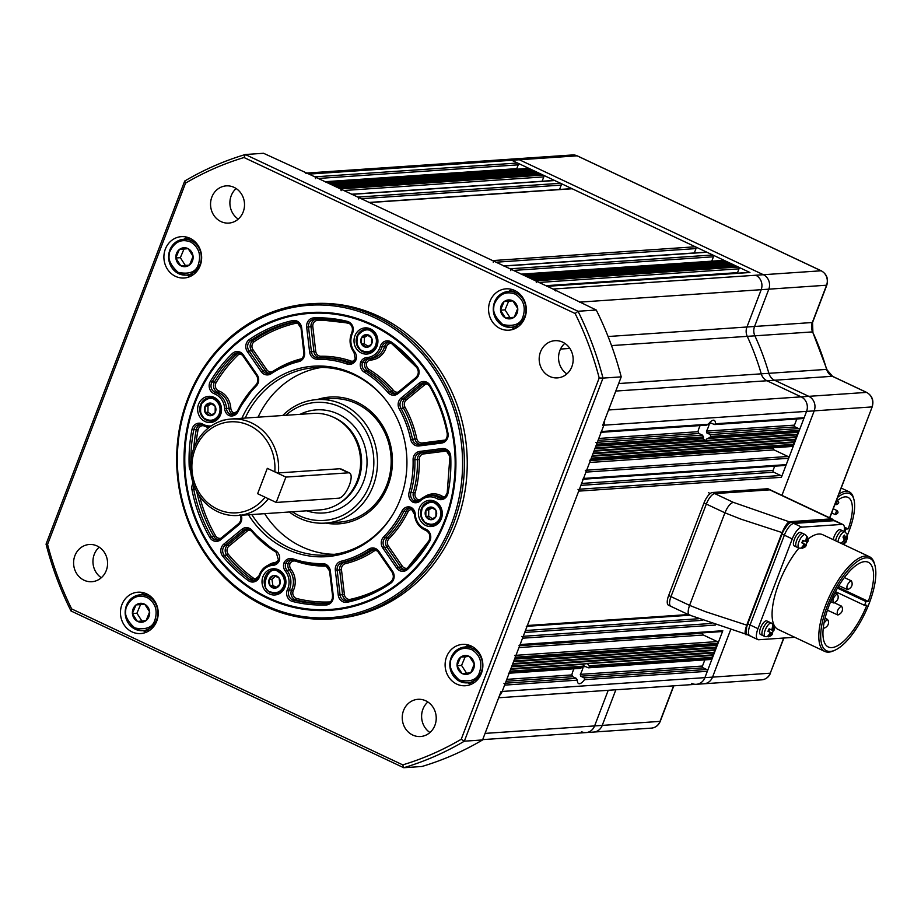 <?xml version="1.0" encoding="UTF-8"?>
<svg xmlns="http://www.w3.org/2000/svg" width="921" height="921" viewBox="0 0 921 921"><rect width="100%" height="100%" fill="white"/><g stroke="black" fill="none" stroke-linecap="round" stroke-linejoin="round"><path stroke-width="1.38" d="M190.037 238.309A20.723 18.869 -93.9 0 0 181.368 236.651A20.723 18.869 -93.9 0 0 164.134 253.77A20.723 18.869 -93.9 0 0 175.508 276.346A20.723 18.869 -93.9 0 0 184.177 278.004A20.723 18.869 -93.9 0 0 201.411 260.885A20.723 18.869 -93.9 0 0 190.037 238.309M187.412 237.319A20.723 18.869 -93.9 0 0 184.119 239.23M186.56 275.068A20.723 18.869 -93.9 0 0 187.47 275.529A20.723 18.869 -93.9 0 0 190.083 276.53M146.6 593.861A20.723 18.869 -93.9 0 0 137.92 592.203A20.723 18.869 -93.9 0 0 120.697 609.322A20.723 18.869 -93.9 0 0 132.071 631.898A20.723 18.869 -93.9 0 0 140.74 633.556A20.723 18.869 -93.9 0 0 157.975 616.448A20.723 18.869 -93.9 0 0 146.6 593.861M143.975 592.871A20.723 18.869 -93.9 0 0 140.671 594.793M143.112 630.632A20.723 18.869 -93.9 0 0 144.021 631.092A20.723 18.869 -93.9 0 0 146.646 632.082M471.253 646.047A20.723 18.869 -93.9 0 0 462.584 644.389A20.723 18.869 -93.9 0 0 445.35 661.508A20.723 18.869 -93.9 0 0 456.724 684.084A20.723 18.869 -93.9 0 0 465.404 685.742A20.723 18.869 -93.9 0 0 482.627 668.634A20.723 18.869 -93.9 0 0 471.253 646.047M468.628 645.057A20.723 18.869 -93.9 0 0 465.335 646.979M467.776 682.806A20.723 18.869 -93.9 0 0 468.685 683.267A20.723 18.869 -93.9 0 0 471.31 684.268M514.689 290.495A20.723 18.869 -93.9 0 0 506.02 288.837A20.723 18.869 -93.9 0 0 488.798 305.956A20.723 18.869 -93.9 0 0 500.172 328.532A20.723 18.869 -93.9 0 0 508.841 330.19A20.723 18.869 -93.9 0 0 526.075 313.071A20.723 18.869 -93.9 0 0 514.689 290.495M512.076 289.505A20.723 18.869 -93.9 0 0 508.772 291.416M511.213 327.254A20.723 18.869 -93.9 0 0 512.122 327.715A20.723 18.869 -93.9 0 0 514.747 328.716M234.072 187.366A18.65 16.981 -93.9 0 0 226.267 185.869A18.65 16.981 -93.9 0 0 210.759 201.273A18.65 16.981 -93.9 0 0 220.994 221.593A18.65 16.981 -93.9 0 0 228.799 223.089A18.65 16.981 -93.9 0 0 244.307 207.686A18.65 16.981 -93.9 0 0 234.072 187.366M236.167 188.54A18.65 16.981 -93.9 0 0 238.251 219.094M97.119 545.98A18.65 16.981 -93.9 0 0 89.314 544.495A18.65 16.981 -93.9 0 0 73.807 559.899A18.65 16.981 -93.9 0 0 84.053 580.218A18.65 16.981 -93.9 0 0 91.858 581.715A18.65 16.981 -93.9 0 0 107.366 566.311A18.65 16.981 -93.9 0 0 97.119 545.98M99.226 547.166A18.65 16.981 -93.9 0 0 101.31 577.72M425.767 700.8A18.65 16.981 -93.9 0 0 417.961 699.315A18.65 16.981 -93.9 0 0 402.454 714.708A18.65 16.981 -93.9 0 0 412.7 735.039A18.65 16.981 -93.9 0 0 420.494 736.524A18.65 16.981 -93.9 0 0 436.013 721.12A18.65 16.981 -93.9 0 0 425.767 700.8M427.874 701.986A18.65 16.981 -93.9 0 0 429.957 732.529M562.708 342.175A18.65 16.981 -93.9 0 0 554.914 340.689A18.65 16.981 -93.9 0 0 539.395 356.093A18.65 16.981 -93.9 0 0 549.641 376.413A18.65 16.981 -93.9 0 0 557.447 377.898A18.65 16.981 -93.9 0 0 572.954 362.494A18.65 16.981 -93.9 0 0 562.708 342.175M564.815 343.36A18.65 16.981 -93.9 0 0 566.899 373.903M265.11 605.085A156.535 142.548 -93.9 0 0 451.612 523.45A156.535 142.548 -93.9 0 0 374.824 317.78A156.535 142.548 -93.9 0 0 188.321 399.415A156.535 142.548 -93.9 0 0 265.11 605.085M375.872 316.467A157.917 143.814 86.1 0 1 462.572 488.533A157.917 143.814 86.1 0 1 331.272 618.935A157.917 143.814 86.1 0 1 265.19 606.317A157.917 143.814 86.1 0 1 178.501 434.252A157.917 143.814 86.1 0 1 309.801 303.849A157.917 143.814 86.1 0 1 375.872 316.467M372.257 324.491A149.214 135.882 -93.9 0 0 309.824 312.564A149.214 135.882 -93.9 0 0 185.754 435.794A149.214 135.882 -93.9 0 0 267.677 598.362A149.214 135.882 -93.9 0 0 330.109 610.301A149.214 135.882 -93.9 0 0 454.18 487.071A149.214 135.882 -93.9 0 0 372.257 324.491M331.272 618.935L334.116 618.751A157.917 143.814 -93.9 0 0 465.416 488.337A157.917 143.814 -93.9 0 0 378.727 316.271A157.917 143.814 -93.9 0 0 312.645 303.654L309.801 303.849M402.753 764.879A314.994 286.868 -93.9 0 0 461.225 739.275L599.191 377.978A314.994 286.868 -93.9 0 0 575.118 313.497L244.019 157.526A314.994 286.868 -93.9 0 0 185.547 183.118L47.57 544.426A314.994 286.868 -93.9 0 0 71.654 608.908L402.753 764.879L403.732 767.723L421.956 766.479A317.757 289.378 -93.9 0 0 482.569 739.943L464.345 741.186A317.757 289.378 86.1 0 1 403.732 767.723L71.009 610.98A317.757 289.378 86.1 0 1 46.05 544.138L184.695 181.057A317.757 289.378 86.1 0 1 245.308 154.521L263.533 153.277L309.03 174.104A11.052 10.062 -93.9 0 0 305.887 173.24A11.052 10.062 -93.9 0 1 309.03 174.104L511.742 160.289A11.052 10.062 -93.9 0 0 507.114 159.402A11.052 10.062 86.1 0 1 511.742 160.289L749.936 272.501A1.382 1.255 -93.9 0 0 749.36 272.386L546.947 286.178M244.019 157.526L245.308 154.521L578.031 311.263L596.255 310.02L553.037 289.044A11.052 10.062 -93.9 0 1 555.777 290.955A11.052 10.062 -93.9 0 0 553.037 289.044L309.03 174.104L314.844 176.844L517.556 163.029L511.742 160.289L519.375 159.77L763.371 274.711A11.052 10.062 86.1 0 1 768.793 289.24L754.552 326.541A11.052 10.062 -93.9 0 0 754.875 335.82A247.3 225.219 86.1 0 1 768.874 373.316A11.052 10.062 -93.9 0 0 774.596 380.235L808.788 396.341A11.052 10.062 86.1 0 1 814.21 410.858L781.941 495.348L814.21 410.858L871.945 406.932A11.052 10.062 -93.9 0 0 866.523 392.404L832.342 376.298A11.052 10.062 86.1 0 1 826.621 369.379A247.3 225.219 -93.9 0 0 812.621 331.894A11.052 10.062 86.1 0 1 812.287 322.615L826.54 285.303A11.052 10.062 -93.9 0 0 821.118 270.786L577.11 155.833A11.052 10.062 -93.9 0 0 572.482 154.958L577.317 155.879A2.763 1.013 115.2 0 0 577.11 155.833L519.375 159.77L763.371 274.711A11.052 10.062 86.1 0 1 768.793 289.24L754.552 326.541A11.052 10.062 -93.9 0 0 754.875 335.82A247.3 225.219 86.1 0 1 768.874 373.316A11.052 10.062 -93.9 0 0 774.596 380.235L808.788 396.341A11.052 10.062 86.1 0 1 814.21 410.858L806.577 411.376A11.052 10.062 -93.9 0 0 801.155 396.859L766.963 380.753A11.052 10.062 86.1 0 1 761.253 373.834A247.3 225.219 -93.9 0 0 747.253 336.349A11.052 10.062 86.1 0 1 746.919 327.07L761.172 289.758A11.052 10.062 -93.9 0 0 755.75 275.241A11.052 10.062 86.1 0 1 761.172 289.758L746.919 327.07A11.052 10.062 -93.9 0 0 747.253 336.349A247.3 225.219 86.1 0 1 761.253 373.834A11.052 10.062 -93.9 0 0 766.963 380.753L801.155 396.859A11.052 10.062 86.1 0 1 806.577 411.376L781.399 477.32A1.382 1.255 -93.9 0 0 780.72 475.501L773.755 472.22A1.382 1.255 86.1 0 1 773.076 470.401L774.688 466.176M482.569 739.943L501.047 691.533L502.187 691.452A11.052 10.062 -93.9 0 1 499.55 695.459A11.052 10.062 -93.9 0 0 502.187 691.452L603.865 425.191A11.052 10.062 -93.9 0 0 604.625 420.31A11.052 10.062 -93.9 0 1 603.865 425.191L806.577 411.376L804.16 417.72A1.382 1.255 -93.9 0 1 803.089 418.548L714.754 424.569M575.118 313.497L578.031 311.263A317.757 289.378 86.1 0 1 602.99 378.105L621.215 376.862L602.725 425.272L603.865 425.191L601.448 431.535L708.353 424.247L706.326 424.995M599.191 377.978L602.99 378.105L464.345 741.186L461.225 739.275M621.215 376.862A317.757 289.378 -93.9 0 0 596.255 310.02M46.05 544.138L47.57 544.426M71.654 608.908L71.009 610.98M184.695 181.057L185.547 183.118M267.965 597.602A148.385 135.134 -93.9 0 0 444.762 520.215A148.385 135.134 -93.9 0 0 371.969 325.251A148.385 135.134 -93.9 0 0 195.171 402.65A148.385 135.134 -93.9 0 0 267.965 597.602M330.282 610.289A149.214 135.882 86.1 0 1 268.011 598.339A149.214 135.882 86.1 0 1 186.088 435.863A149.214 135.882 86.1 0 1 309.997 312.553M214.179 397.388A13.124 11.95 -93.9 0 0 208.687 396.341A13.124 11.95 -93.9 0 0 197.773 407.174A13.124 11.95 -93.9 0 0 204.98 421.473A13.124 11.95 -93.9 0 0 210.472 422.532A13.124 11.95 -93.9 0 0 221.385 411.687A13.124 11.95 -93.9 0 0 214.179 397.388M211.853 396.583A13.124 11.95 -93.9 0 0 209.723 397.653A11.743 10.695 86.1 0 1 215.94 399.357A11.743 10.695 86.1 0 1 219.67 415.486A11.743 10.695 86.1 0 1 211.277 421.093A11.743 10.695 86.1 0 1 205.015 419.389M278.568 569.834A13.124 11.95 -93.9 0 0 273.077 568.787A13.124 11.95 -93.9 0 0 262.163 579.631A13.124 11.95 -93.9 0 0 269.369 593.93A13.124 11.95 -93.9 0 0 274.861 594.978A13.124 11.95 -93.9 0 0 285.775 584.144A13.124 11.95 -93.9 0 0 278.568 569.834M276.242 569.04A13.124 11.95 -93.9 0 0 274.113 570.099M370.564 328.935A13.124 11.95 -93.9 0 0 365.073 327.888A13.124 11.95 -93.9 0 0 354.159 338.721A13.124 11.95 -93.9 0 0 361.366 353.019A13.124 11.95 -93.9 0 0 366.857 354.067A13.124 11.95 -93.9 0 0 377.771 343.234A13.124 11.95 -93.9 0 0 370.564 328.935M368.239 328.129A13.124 11.95 -93.9 0 0 366.098 329.2M434.954 501.381A13.124 11.95 -93.9 0 0 429.462 500.333A13.124 11.95 -93.9 0 0 418.548 511.178A13.124 11.95 -93.9 0 0 425.744 525.477A13.124 11.95 -93.9 0 0 431.247 526.524A13.124 11.95 -93.9 0 0 442.149 515.691A13.124 11.95 -93.9 0 0 434.954 501.381M432.617 500.587A13.124 11.95 -93.9 0 0 430.487 501.646M325.643 523.082A63.549 57.873 -93.9 0 0 338.859 523.842A63.549 57.873 -93.9 0 0 391.701 471.356A63.549 57.873 -93.9 0 0 356.818 402.109A63.549 57.873 -93.9 0 0 330.225 397.032A63.549 57.873 -93.9 0 0 317.227 399.576M330.34 397.02A63.549 57.873 -93.9 0 0 317.457 399.564M386.014 400.278A93.942 85.561 -93.9 0 0 354.597 375.1A93.942 85.561 -93.9 0 0 315.293 367.583A93.942 85.561 -93.9 0 0 245.205 418.053M251.778 514.54A93.942 85.561 -93.9 0 0 288.745 547.535A93.942 85.561 -93.9 0 0 328.06 555.041A93.942 85.561 -93.9 0 0 393.704 513.055M321.74 367.41A93.942 85.561 -93.9 0 0 258.076 417.178M264.649 513.665A93.942 85.561 -93.9 0 0 301.616 546.66A93.942 85.561 -93.9 0 0 334.473 554.338M248.474 514.77A95.45 86.931 -93.9 0 0 286.512 549.031A95.45 86.931 -93.9 0 0 393.428 513.527A95.45 86.931 -93.9 0 0 385.68 399.852A95.45 86.931 -93.9 0 0 353.422 373.822A95.45 86.931 -93.9 0 0 241.901 418.284M325.873 523.07A63.549 57.873 -93.9 0 0 338.974 523.83M434.873 501.346L430.441 501.657C419.308 506.331 417.731 513.561 425.709 523.37L432.041 525.085A11.743 10.695 86.1 0 1 425.778 523.381A11.743 10.695 86.1 0 1 422.037 507.252A11.743 10.695 86.1 0 1 430.441 501.657A11.743 10.695 86.1 0 1 436.704 503.35A11.743 10.695 86.1 0 1 440.445 519.49A11.743 10.695 86.1 0 1 432.041 525.085A13.124 11.95 -93.9 0 0 434.344 525.856M367.698 352.628A13.124 11.95 -93.9 0 0 369.954 353.399M275.701 593.538A13.124 11.95 -93.9 0 0 277.958 594.31M211.323 421.081A13.124 11.95 -93.9 0 0 213.58 421.853M447.134 451.025A5.526 5.031 -93.9 0 0 446.19 451.048L423.625 453.938A5.526 5.031 -93.9 0 0 419.239 459.51A104.994 95.623 86.1 0 1 415.152 492.942A5.526 5.031 -93.9 0 0 417.627 499.458L416.568 500.771L414.059 500.943L413.011 502.256A8.289 7.552 86.1 0 1 409.097 492.355A102.231 93.102 -93.9 0 0 413.08 459.809A8.289 7.552 86.1 0 1 419.654 451.44L442.218 448.55A8.289 7.552 86.1 0 1 446.098 449.172A8.289 7.552 86.1 0 1 450.737 456.494A143.688 130.851 86.1 0 1 447.986 493.242A8.289 7.552 86.1 0 1 437.187 498.745A16.578 15.093 -93.9 0 0 436.163 498.215A16.578 15.093 -93.9 0 0 420.437 500.782L420.183 499.689A17.96 16.359 86.1 0 1 429.693 495.475A17.96 16.359 86.1 0 1 437.21 496.903A17.96 16.359 86.1 0 1 438.327 497.49A6.908 6.286 -93.9 0 0 438.753 497.708A6.908 6.286 -93.9 0 0 441.643 498.261A6.908 6.286 -93.9 0 0 447.295 493.023M391.413 343.349A5.526 5.031 -93.9 0 0 386.336 347.044A19.341 17.614 86.1 0 1 370.76 360.042A5.526 5.031 -93.9 0 0 366.639 362.909L360.664 362.068A8.289 7.552 86.1 0 1 366.949 357.532A16.578 15.093 -93.9 0 0 380.304 346.388A8.289 7.552 86.1 0 1 390.377 341.495A8.289 7.552 86.1 0 1 391.598 342.221A143.688 130.851 86.1 0 1 417.155 366.57A8.289 7.552 86.1 0 1 416.142 378.692L398.056 393.601A8.289 7.552 86.1 0 1 387.96 392.53A102.231 93.102 -93.9 0 0 364.209 372.13A8.289 7.552 86.1 0 1 360.664 362.068M241.267 354.044A5.526 5.031 -93.9 0 0 237.595 355.414A140.925 128.33 -93.9 0 0 216.147 382.606A5.526 5.031 -93.9 0 0 218.772 390.907A19.341 17.614 86.1 0 1 230.814 408.164A5.526 5.031 -93.9 0 0 233.485 412.723L232.426 414.036L229.928 414.197L228.869 415.509A8.289 7.552 86.1 0 1 224.655 408.556A16.578 15.093 -93.9 0 0 215.387 394.223A16.578 15.093 -93.9 0 0 214.34 393.774A8.289 7.552 86.1 0 1 210.391 381.317A143.688 130.851 86.1 0 1 232.265 353.583A8.289 7.552 86.1 0 1 240.231 352.202A8.289 7.552 86.1 0 1 243.328 354.861L257.143 374.882A8.289 7.552 86.1 0 1 256.303 385.957A102.231 93.102 -93.9 0 0 237.998 411.745A8.289 7.552 86.1 0 1 228.869 415.509M326.794 566.139A5.526 5.031 -93.9 0 0 326.345 566.127A104.994 95.623 86.1 0 1 295.825 561.223A5.526 5.031 -93.9 0 0 289.908 563.848L283.933 562.996A8.289 7.552 86.1 0 1 292.913 558.84A102.231 93.102 -93.9 0 0 322.626 563.617A8.289 7.552 86.1 0 1 325.746 564.297A8.289 7.552 86.1 0 1 330.34 570.939L333.264 595.737A8.289 7.552 86.1 0 1 326.126 604.97A143.688 130.851 86.1 0 1 292.602 601.494A8.289 7.552 86.1 0 1 287.444 589.567A16.578 15.093 -93.9 0 0 285.372 571.17A8.289 7.552 86.1 0 1 283.933 562.996M355.402 359.271L355.99 359.858A8.289 7.552 86.1 0 1 347.021 364.025A102.231 93.102 -93.9 0 0 317.296 359.248A8.289 7.552 86.1 0 1 309.594 351.926L306.67 327.128A8.289 7.552 86.1 0 1 313.808 317.895A143.688 130.851 86.1 0 1 347.332 321.371A8.289 7.552 86.1 0 1 348.656 321.843A8.289 7.552 86.1 0 1 352.49 333.298A16.578 15.093 -93.9 0 0 354.562 351.684A8.289 7.552 86.1 0 1 355.99 359.858L355.402 359.271L355.99 359.858M278.672 560.21L279.259 560.797A8.289 7.552 86.1 0 1 272.973 565.333A16.578 15.093 -93.9 0 0 259.63 576.465A8.289 7.552 86.1 0 1 248.325 580.633A143.688 130.851 86.1 0 1 222.767 556.284A8.289 7.552 86.1 0 1 223.791 544.161L241.878 529.264A8.289 7.552 86.1 0 1 249.361 528.309A8.289 7.552 86.1 0 1 251.974 530.323A102.231 93.102 -93.9 0 0 275.713 550.735A8.289 7.552 86.1 0 1 279.259 560.797L278.672 560.21L279.259 560.797M425.594 530.289A17.96 16.359 86.1 0 1 424.627 529.874A17.96 16.359 86.1 0 1 414.588 514.344A6.908 6.286 -93.9 0 0 411.146 508.588L408.682 508.208A6.908 6.286 -93.9 0 0 403.617 511.742A103.613 94.368 86.1 0 1 385.059 537.887A6.908 6.286 -93.9 0 0 384.368 547.109L398.171 567.14A6.908 6.286 -93.9 0 0 400.75 569.362A6.908 6.286 -93.9 0 0 403.651 569.915A6.908 6.286 -93.9 0 0 407.22 568.361M411.146 508.588L411.065 507.356A8.289 7.552 86.1 0 1 415.279 514.309A16.578 15.093 -93.9 0 0 425.594 529.091A8.289 7.552 86.1 0 1 426.124 529.322A8.289 7.552 86.1 0 1 429.543 541.548A143.688 130.851 86.1 0 1 407.669 569.282A8.289 7.552 86.1 0 1 396.606 568.004L382.791 547.972A8.289 7.552 86.1 0 1 383.631 536.908A102.231 93.102 -93.9 0 0 401.936 511.12A8.289 7.552 86.1 0 1 411.065 507.356M430.775 519.72A6.332 5.768 86.1 0 1 425.928 516.497L425.847 516.347A6.332 5.768 86.1 0 1 425.916 510.165L425.997 510.015A6.332 5.768 86.1 0 1 430.913 507.057L431.063 507.068A6.332 5.768 86.1 0 1 435.909 510.292L435.99 510.441A6.332 5.768 86.1 0 1 435.921 516.612L435.84 516.762A6.332 5.768 86.1 0 1 430.924 519.72L425.928 516.497M432.26 507.77L428.772 509.877L428.691 516.244L432.559 518.822M435.921 516.612L435.99 510.441M430.924 519.72L435.84 516.762M428.691 516.244L425.847 516.439M428.772 509.877L425.916 510.061M425.916 510.165L425.847 516.347M430.913 507.057L425.997 510.015M435.909 510.292L431.063 507.068M366.385 347.263A6.332 5.768 86.1 0 1 361.539 344.04L361.458 343.89A6.332 5.768 86.1 0 1 361.527 337.719L361.608 337.57A6.332 5.768 86.1 0 1 366.523 334.611L366.685 334.611A6.332 5.768 86.1 0 1 371.52 337.834L371.6 337.984A6.332 5.768 86.1 0 1 371.531 344.166L371.451 344.316A6.332 5.768 86.1 0 1 366.546 347.263L361.539 344.04M367.87 335.313L364.382 337.42L364.313 343.798L368.181 346.365M371.531 344.166L371.6 337.984M366.546 347.263L371.451 344.316M364.313 343.798L361.458 343.994M364.382 337.42L361.527 337.616M361.527 337.719L361.458 343.89M366.523 334.611L361.608 337.57M371.52 337.834L366.685 334.611M275.425 588.116A6.332 5.768 86.1 0 1 270.141 585.883L270.049 585.756A6.332 5.768 86.1 0 1 269.105 579.643L269.162 579.482A6.332 5.768 86.1 0 1 273.491 575.602L273.652 575.579A6.332 5.768 86.1 0 1 278.936 577.801L279.028 577.939A6.332 5.768 86.1 0 1 279.972 584.041L279.915 584.202A6.332 5.768 86.1 0 1 275.586 588.082L270.141 585.883M275.414 576.247L271.937 579.355L272.904 585.652L276.645 587.23M279.972 584.041L279.028 577.939M275.586 588.082L279.915 584.202M272.904 585.652L270.06 585.848M271.937 579.355L269.093 579.551M269.105 579.643L270.049 585.756M273.491 575.602L269.162 579.482M278.936 577.801L273.652 575.579M210 415.716A6.332 5.768 86.1 0 1 205.164 412.493L205.084 412.343A6.332 5.768 86.1 0 1 205.153 406.173L205.233 406.023A6.332 5.768 86.1 0 1 210.138 403.064L210.299 403.064A6.332 5.768 86.1 0 1 215.146 406.288L215.215 406.437A6.332 5.768 86.1 0 1 215.157 412.62L215.077 412.769A6.332 5.768 86.1 0 1 210.161 415.728L205.164 412.493M211.496 403.766L207.996 405.873L207.927 412.251L211.795 414.818M215.157 412.62L215.215 406.437M210.161 415.728L215.077 412.769M207.927 412.251L205.084 412.447M207.996 405.873L205.153 406.069M205.153 406.173L205.084 412.343M210.138 403.064L205.233 406.023M215.146 406.288L210.299 403.064M292.325 511.777A59.128 53.855 -93.9 0 0 299.244 515.702A59.128 53.855 -93.9 0 0 369.701 484.86A59.128 53.855 -93.9 0 0 340.689 407.163A59.128 53.855 -93.9 0 0 285.752 415.29M282.712 415.498A61.891 56.365 86.1 0 1 316.893 399.599A61.891 56.365 86.1 0 1 342.796 404.549A61.891 56.365 86.1 0 1 376.781 471.989A61.891 56.365 86.1 0 1 325.309 523.105A61.891 56.365 86.1 0 1 299.417 518.155A61.891 56.365 86.1 0 1 289.286 511.984M316.893 399.599L330.558 398.666A61.891 56.365 86.1 0 1 356.462 403.617A61.891 56.365 86.1 0 1 390.446 471.057A61.891 56.365 86.1 0 1 338.974 522.172L325.309 523.105M268.345 498.745A48.353 44.035 86.1 0 1 237.837 515.495L319.84 509.912A48.353 44.035 -93.9 0 0 338.341 503.971L339.722 503.131A47.524 43.287 -93.9 0 0 361.527 459.234A47.524 43.287 -93.9 0 0 334.956 417.927A47.524 43.287 -93.9 0 0 333.886 417.443L332.4 416.787A48.353 44.035 -93.9 0 0 313.267 413.425L231.263 419.009A48.353 44.035 86.1 0 1 251.502 422.877A48.353 44.035 86.1 0 1 278.372 472.934L339.861 468.743L348.529 472.818L285.901 477.09L267.309 468.329L257.627 493.691L265.11 497.225A45.59 41.514 -93.9 0 1 217.437 509.175A45.59 41.514 -93.9 0 1 195.068 449.264A45.59 41.514 -93.9 0 1 249.395 425.49A45.59 41.514 -93.9 0 1 274.792 471.863L267.309 468.329L257.627 493.691L276.208 502.452L338.847 498.18A13.815 5.089 115.2 0 0 349.381 485.114A13.815 5.089 115.2 0 0 349.577 473.003A13.815 5.089 115.2 0 0 348.529 472.818M338.341 503.971A48.353 44.035 -93.9 0 0 360.525 459.314A48.353 44.035 -93.9 0 0 333.494 417.282A48.353 44.035 -93.9 0 0 332.4 416.787M237.837 515.495A48.353 44.035 86.1 0 1 217.609 511.627A48.353 44.035 86.1 0 1 191.061 458.946A48.353 44.035 86.1 0 1 231.263 419.009M274.792 471.863L278.372 472.934M285.901 477.09L276.208 502.452M703.517 436.922A11.052 4.075 115.2 0 0 703.575 438.154L596.117 445.476L596.601 444.21L703.517 436.922L702.447 435.138L698.958 433.492L698.003 431.696A11.052 4.075 -64.8 0 1 699.131 427.92A11.052 4.075 -64.8 0 1 700.144 425.571M804.16 417.72L715.467 423.764L714.212 424.454L715.467 423.764A11.052 4.075 115.2 0 0 714.201 420.344A11.052 4.075 115.2 0 0 708.353 424.247M714.212 424.454L710.183 422.704M710.724 422.82L709.354 423.522A11.052 4.075 -64.8 0 1 708.237 427.298A11.052 4.075 -64.8 0 1 706.453 431.12L706.856 432.962L710.333 434.597L710.632 436.439L799.313 430.406A1.382 1.255 -93.9 0 0 798.634 428.587L795.157 426.941A1.382 1.255 86.1 0 1 794.478 425.134L796.826 418.974M519.812 645.322L721.753 631.564A1.382 1.255 -93.9 0 0 722.812 630.735L704.899 677.649A11.052 10.062 86.1 0 1 696.357 684.291A11.052 10.062 -93.9 0 0 704.899 677.649L502.187 691.452L504.616 685.12L577.352 680.159L576.293 678.374L572.804 676.728L571.849 674.932A11.052 4.075 -64.8 0 1 572.966 671.156A11.052 4.075 -64.8 0 1 573.99 668.796M580.161 668.232L582.199 667.483A11.052 4.075 115.2 0 1 583.223 666.182L583.35 664.306L587.207 663.431L589.256 665.768L712.647 657.364L711.968 655.545L713.614 654.819L712.935 653.012L714.581 652.287L713.902 650.468L715.548 649.754L714.88 647.935L716.526 647.221L715.847 645.402L717.494 644.677L717.977 643.411A1.382 1.255 -93.9 0 0 717.298 641.592L703.356 635.03A1.382 1.255 86.1 0 1 702.677 633.211L702.815 632.854M510.902 668.634L711.968 655.545M588.6 667.806L711.093 659.459A1.382 1.255 -93.9 0 0 712.163 658.63L589.313 667L588.059 667.69L589.313 667A11.052 4.075 115.2 0 0 589.256 665.768M588.059 667.69L584.029 665.941M584.57 666.056L583.2 666.746A11.052 4.075 -64.8 0 1 582.084 670.534A11.052 4.075 -64.8 0 1 580.299 674.356L580.691 676.198L584.179 677.833L584.467 679.675L707.328 671.305A1.382 1.255 -93.9 0 0 706.649 669.486L703.16 667.852A1.382 1.255 86.1 0 1 702.481 666.033L704.83 659.885M595.15 448.02L704.588 440.261M707.144 438.523L797.183 432.386L798.829 431.673L709.596 437.751L707.144 438.523L705.613 440.491L702.735 438.822L703.575 438.154M595.887 446.109L702.735 438.822M709.596 437.751A11.052 4.075 115.2 0 0 710.632 436.439M798.829 431.673L799.313 430.406M596.601 444.21A1.382 1.255 -93.9 0 0 595.922 442.402M600.377 432.363A1.382 1.255 -93.9 0 0 601.448 431.535M504.616 685.12A1.382 1.255 -93.9 0 0 503.937 683.301M508.38 673.274A1.382 1.255 -93.9 0 0 509.451 672.434L509.935 671.167L583.223 666.182M510.671 669.256L583.35 664.306M587.207 663.431L713.614 654.819M493.288 262.404A1.382 1.255 -93.9 0 0 492.62 260.585L369.448 202.562A1.382 1.255 -93.9 0 0 368.872 202.459M358.511 198.901A1.382 1.255 -93.9 0 0 357.832 197.094L352.018 194.354A1.382 1.255 -93.9 0 0 351.442 194.239M341.081 190.693A1.382 1.255 -93.9 0 0 340.402 188.886L339.239 188.333L541.951 174.518L543.114 175.071A1.382 1.255 -93.9 0 1 543.793 176.89L542.124 181.253M530.784 170.27L530.335 169.05L327.623 182.865L326.46 182.312A1.382 1.255 -93.9 0 0 325.884 182.197M315.512 178.651A1.382 1.255 -93.9 0 0 314.844 176.844M717.494 644.677L514.781 658.492L515.265 657.226A1.382 1.255 -93.9 0 0 514.586 655.407M519.041 645.379A1.382 1.255 -93.9 0 0 520.1 644.539L522.529 638.207A1.382 1.255 -93.9 0 0 521.85 636.388M526.294 626.361A1.382 1.255 -93.9 0 0 527.365 625.52L578.687 491.123A1.382 1.255 -93.9 0 0 578.008 489.316M582.463 479.277A1.382 1.255 -93.9 0 0 583.534 478.448L585.952 472.105A1.382 1.255 -93.9 0 0 585.272 470.286M589.728 460.258A1.382 1.255 -93.9 0 0 590.798 459.429L591.282 458.163L793.994 444.348L793.315 442.529L794.961 441.815L794.282 439.996L795.928 439.271L795.249 437.463L796.895 436.738L796.216 434.931L797.862 434.205L797.183 432.386M821.497 270.97A2.763 1.013 115.2 0 0 821.325 270.82A2.763 1.013 115.2 0 0 821.118 270.786L553.037 289.044L547.224 286.316A1.382 1.255 -93.9 0 0 546.648 286.201M536.287 282.655A1.382 1.255 -93.9 0 0 535.608 280.836L534.445 280.295L737.157 266.48L738.32 267.021A1.382 1.255 -93.9 0 1 738.999 268.84L737.548 272.639A1.382 1.255 86.1 0 0 737.445 273.203M725.99 262.232L725.541 261L522.829 274.815L521.666 274.274A1.382 1.255 -93.9 0 0 521.09 274.159M510.718 270.613A1.382 1.255 -93.9 0 0 510.038 268.794L504.236 266.054A1.382 1.255 -93.9 0 0 503.66 265.95M694.33 252.953L696 248.589A1.382 1.255 -93.9 0 0 695.32 246.77L572.16 188.759A1.382 1.255 -93.9 0 0 571.584 188.644L369.171 202.436M559.554 189.461L561.223 185.098A1.382 1.255 -93.9 0 0 560.544 183.279L554.73 180.539A1.382 1.255 -93.9 0 0 554.154 180.435L351.741 194.227M540.086 174.645L539.625 173.424L336.913 187.239M537.76 173.551L537.3 172.331L334.588 186.146M535.435 172.457L534.974 171.237L332.274 185.052M533.109 171.364L532.66 170.143L329.948 183.958M530.335 169.05L529.172 168.497A1.382 1.255 -93.9 0 0 528.596 168.393L326.184 182.185M516.681 169.199A1.382 1.255 86.1 0 1 516.773 168.647L518.224 164.847A1.382 1.255 -93.9 0 0 517.556 163.029M482.696 739.621L586.067 732.575A11.052 10.062 -93.9 0 0 594.609 725.921L608.217 690.301L594.609 725.921A11.052 10.062 86.1 0 1 586.067 732.575A11.052 10.062 86.1 0 1 581.439 731.688M577.352 680.159A11.052 4.075 115.2 0 0 578.618 683.578A11.052 4.075 115.2 0 0 584.467 679.675M498.675 697.761L761.725 679.836A11.052 10.062 -93.9 0 0 770.267 673.193L712.532 677.131A11.052 10.062 86.1 0 1 703.989 683.773A11.052 10.062 86.1 0 0 712.532 677.131L730.491 630.102L712.532 677.131L704.899 677.649L707.328 671.305M712.163 658.63L712.647 657.364M511.639 666.723L712.935 653.012M511.869 666.102L714.581 652.287M512.606 664.191L713.902 650.468M512.847 663.569L715.548 649.754M513.573 661.658L714.88 647.935M513.814 661.025L716.526 647.221M514.54 659.114L715.847 645.402M583.235 479.219L785.176 465.462A1.382 1.255 -93.9 0 0 786.246 464.633L788.664 458.29A1.382 1.255 -93.9 0 0 787.985 456.482L774.043 449.909A1.382 1.255 86.1 0 1 773.364 448.101L773.502 447.733M590.499 460.201L792.44 446.443A1.382 1.255 -93.9 0 0 793.511 445.614L793.994 444.348M592.007 456.252L793.315 442.529M592.249 455.619L794.961 441.815M592.974 453.708L794.282 439.996M593.216 453.086L795.928 439.271M593.941 451.175L795.249 437.463M594.183 450.553L796.895 436.738M594.908 448.642L796.216 434.931M705.613 440.491L797.862 434.205M735.292 266.606L734.831 265.386L532.119 279.19M732.966 265.513L732.506 264.292L529.794 278.096M730.641 264.419L730.18 263.199L527.468 277.002M728.315 263.325L727.855 262.094L525.154 275.909M725.541 261L724.378 260.459A1.382 1.255 -93.9 0 0 723.791 260.344L521.39 274.136M711.76 261.161L713.43 256.798A1.382 1.255 -93.9 0 0 712.75 254.979L706.948 252.25A1.382 1.255 -93.9 0 0 706.372 252.135L503.96 265.927M782.608 532.683L782.079 532.58C784.611 526.812 786.948 523.209 789.101 521.747L733.346 502.359C730.353 503.154 727.544 506.642 724.919 512.813L689.576 605.373L705.417 611.648L746.735 625.152L782.079 532.58L740.76 519.087L724.919 512.813L706.326 504.063A11.052 4.075 -64.8 0 1 714.754 493.61L769.76 489.857A11.052 4.075 -64.8 0 1 770.601 490.007L832.181 519.007A11.052 4.075 -64.8 0 0 831.341 518.868L769.76 489.857A11.052 4.075 -64.8 0 1 770.601 490.007L768.275 488.913A11.052 4.075 -64.8 0 0 767.435 488.763L769.76 489.857L714.754 493.61A11.052 4.075 115.2 0 0 706.326 504.063L670.983 596.612A11.052 4.075 115.2 0 0 670.822 606.306A11.052 4.075 -64.8 0 1 670.983 596.612L706.326 504.063L704.001 502.97A11.052 4.075 -64.8 0 1 712.428 492.505L767.435 488.763M787.559 524.832L783.736 530.335M746.609 627.581L746.309 632.842M671.662 606.455A11.052 4.075 -64.8 0 1 670.822 606.306L668.496 605.212A11.052 4.075 -64.8 0 1 668.658 595.519L689.576 605.373C687.492 611.521 687.711 614.791 690.255 615.205M670.822 606.306L689.415 615.067L747.38 634.65M747.265 625.244L746.735 625.152C744.824 631.023 744.582 634.166 746.01 634.592L745.711 634.615M831.997 519.582A1.382 1.255 86.1 0 0 831.341 518.868L789.101 521.747A1.382 1.255 86.1 0 1 789.873 522.909M747.173 634.488A1.382 1.255 86.1 0 1 746.586 634.696M668.658 595.519L704.001 502.97M517.752 308.777A9.486 8.634 86.1 0 1 516.992 313.451A9.486 8.634 86.1 0 1 514.263 317.1L514.033 317.273A9.486 8.634 86.1 0 1 505.675 318.033L505.422 317.895A9.486 8.634 86.1 0 1 500.552 310.331L500.529 310.009A9.486 8.634 86.1 0 1 504.017 301.697L504.248 301.512A9.486 8.634 86.1 0 1 512.606 300.764L512.87 300.902A9.486 8.634 86.1 0 1 517.729 308.466L514.263 317.1M512.824 300.845L508.645 301.213L505.019 309.87L510.015 317.641M504.086 301.524L508.645 301.213M512.606 300.764L504.248 301.512M517.729 308.466L512.87 300.902M505.675 318.033L514.033 317.273M505.019 309.87L500.46 310.181M500.552 310.331L505.422 317.895M504.017 301.697L500.529 310.009M514.16 291.048A18.236 16.613 86.1 0 1 515.3 290.794M517.775 326.99A18.236 16.613 86.1 0 1 516.6 326.886M193.099 256.591A9.486 8.634 86.1 0 1 192.339 261.265A9.486 8.634 86.1 0 1 189.611 264.914L189.369 265.098A9.486 8.634 86.1 0 1 181.023 265.847L180.758 265.709A9.486 8.634 86.1 0 1 175.899 258.145L175.865 257.834A9.486 8.634 86.1 0 1 179.353 249.51L179.595 249.326A9.486 8.634 86.1 0 1 187.942 248.578L188.206 248.716A9.486 8.634 86.1 0 1 193.065 256.28L189.611 264.914M188.172 248.658L183.981 249.038L180.355 257.684L185.351 265.467M179.422 249.349L183.981 249.038M187.942 248.578L179.595 249.326M193.065 256.28L188.206 248.716M181.023 265.847L189.369 265.098M180.355 257.684L175.796 257.995M175.899 258.145L180.758 265.709M179.353 249.51L175.865 257.834M189.496 238.873A18.236 16.613 86.1 0 1 190.647 238.608M193.111 274.803A18.236 16.613 86.1 0 1 191.936 274.711M474.315 664.329A9.486 8.634 86.1 0 1 473.555 669.003A9.486 8.634 86.1 0 1 470.827 672.652L470.585 672.837A9.486 8.634 86.1 0 1 462.238 673.585L461.974 673.447A9.486 8.634 86.1 0 1 457.115 665.883L457.081 665.572A9.486 8.634 86.1 0 1 460.581 657.249L460.811 657.064A9.486 8.634 86.1 0 1 469.157 656.316L469.422 656.454A9.486 8.634 86.1 0 1 474.28 664.018L470.827 672.652M469.388 656.397L465.197 656.777L461.571 665.423L466.567 673.205M460.65 657.087L465.197 656.777M469.157 656.316L460.811 657.064M474.28 664.018L469.422 656.454M462.238 673.585L470.585 672.837M461.571 665.423L457.012 665.733M457.115 665.883L461.974 673.447M460.581 657.249L457.081 665.572M470.712 646.611A18.236 16.613 86.1 0 1 471.863 646.346M474.327 682.542A18.236 16.613 86.1 0 1 473.152 682.449M149.651 612.154A9.486 8.634 86.1 0 1 148.891 616.817A9.486 8.634 86.1 0 1 146.163 620.466L145.932 620.65A9.486 8.634 86.1 0 1 137.574 621.399L137.321 621.272A9.486 8.634 86.1 0 1 132.451 613.697L132.428 613.386A9.486 8.634 86.1 0 1 135.917 605.062L136.147 604.89A9.486 8.634 86.1 0 1 144.505 604.13L144.77 604.268A9.486 8.634 86.1 0 1 149.628 611.832L146.163 620.466M144.724 604.211L140.545 604.59L136.918 613.236L141.915 621.019M135.986 604.901L140.545 604.59M144.505 604.13L136.147 604.89M149.628 611.832L144.77 604.268M137.574 621.399L145.932 620.65M136.918 613.236L132.359 613.547M132.451 613.697L137.321 621.272M135.917 605.062L132.428 613.386M146.059 594.425A18.236 16.613 86.1 0 1 147.21 594.172M149.674 630.355A18.236 16.613 86.1 0 1 148.5 630.263M836.717 510.476L835.243 514.528C838.122 513.607 838.732 512.329 837.062 510.683L836.717 510.476M831.686 512.939L835.174 514.528M837.465 500.667L835.992 504.72C838.87 503.799 839.48 502.521 837.811 500.874L837.465 500.667M834.967 504.328L835.923 504.72M847.504 534.859A42.274 15.576 115.2 0 0 853.894 499.389A42.274 15.576 115.2 0 0 846.583 493.08A42.274 15.576 115.2 0 0 837.626 497.386M838.893 494.059A43.655 16.083 -64.8 0 1 845.904 491.261A43.655 16.083 -64.8 0 1 849.208 491.837A43.655 16.083 -64.8 0 1 853.456 497.789L853.894 499.389M844.868 531.843L845.927 529.057L848.183 528.907L844.361 527.111M848.183 528.907A38.129 14.045 115.2 0 0 848.011 497.386A38.129 14.045 115.2 0 0 845.133 496.88A38.129 14.045 115.2 0 0 835.992 501.657M845.927 529.057L844.419 528.355M772.857 631.967L773.732 625.555L772.8 625.14L771.879 630.045L769.127 628.79L767.953 631.288L770.716 632.554L767.538 636.399L768.459 636.814L772.857 631.967M772.489 633.337C772.132 635.801 769.657 636.895 765.098 636.618L762.772 635.513A7.46 2.751 -64.8 0 1 763.44 627.65A7.46 2.751 -64.8 0 1 769.127 622.02L766.813 620.927A7.46 2.751 -64.8 0 0 761.114 626.556A7.46 2.751 -64.8 0 0 760.447 634.419L762.772 635.513A7.46 2.751 -64.8 0 1 763.44 627.65A7.46 2.751 -64.8 0 1 769.127 622.02L771.453 623.114C774.434 625.889 775.171 628.467 773.663 630.839M770.946 634.442A3.316 1.22 115.2 0 0 772.189 633.211L768.621 631.507L769.76 629.078M771.89 630.033L772.811 630.459M771.637 632.969L768.621 631.507M767.561 636.388L768.459 636.814M767.976 631.265L770.716 632.554M844.741 543.528L847.021 539.004L847.412 534.594L845.95 538.509L844.476 535.101L842.991 537.035L844.465 540.443L840.746 543.298M837.903 541.859A7.46 2.751 -64.8 0 1 841.287 534.215A7.46 2.751 -64.8 0 1 844.994 531.901L847.412 534.594M846.111 541.997L847.435 536.16M844.672 542.17L845.351 542.492L846.261 541.122A3.316 1.22 115.2 0 0 847.021 539.004M833.252 539.671A7.46 2.751 -64.8 0 1 836.636 532.027A7.46 2.751 -64.8 0 1 840.343 529.713L842.669 530.807A7.46 2.751 -64.8 0 0 838.962 533.121A7.46 2.751 -64.8 0 0 835.577 540.765A7.46 2.751 -64.8 0 1 838.962 533.121A7.46 2.751 -64.8 0 1 842.669 530.807L844.994 531.901M842.796 544.161L844.661 542.089L843.878 544.426M843.129 537.185L845.95 538.509M844.315 539.292L846.146 540.155M844.35 539.476A3.316 1.22 115.2 0 0 843.59 541.583L844.661 542.089M806.646 543.471L807.533 537.047L806.6 536.632L805.679 541.548L802.928 540.282L801.754 542.791L804.505 544.046L801.328 547.891L802.26 548.317L806.646 543.471M806.289 544.841C805.921 547.304 803.457 548.398 798.887 548.11L796.573 547.016A7.46 2.751 -64.8 0 1 797.241 539.142A7.46 2.751 -64.8 0 1 802.928 533.524L800.602 532.419A7.46 2.751 -64.8 0 0 794.915 538.048A7.46 2.751 -64.8 0 0 794.247 545.923L796.573 547.016A7.46 2.751 -64.8 0 1 797.241 539.142A7.46 2.751 -64.8 0 1 802.928 533.524L805.253 534.617C808.235 537.392 808.972 539.959 807.464 542.331M804.747 545.946A3.316 1.22 115.2 0 0 805.99 544.714L802.41 542.999L803.549 540.581M805.691 541.525L806.612 541.962M801.8 542.722L802.41 542.999M804.505 544.046L805.438 544.461M801.351 547.891L802.26 548.317M836.947 594.057C833.252 597.188 832.124 600.147 833.563 602.933L834.242 602.679C837.638 600.906 838.847 598.385 837.845 595.104L836.947 594.057M830.684 601.678L833.563 602.933M823.259 628.018L824.56 628.041C827.956 626.268 829.165 623.747 828.163 620.455L827.265 619.407L824.03 622.953M850.9 580.748C847.205 583.879 846.077 586.838 847.516 589.624L848.195 589.382C851.591 587.61 852.8 585.088 851.798 581.796L850.9 580.748M838.893 585.675L847.516 589.624M841.218 606.11C837.523 609.242 836.395 612.2 837.834 614.986L838.501 614.744C841.909 612.972 843.118 610.439 842.116 607.158L841.218 606.11M827.438 610.197L837.834 614.986M866.131 557.838A50.977 18.777 115.2 0 0 827.254 606.053A50.977 18.777 115.2 0 0 830.408 651.412A50.977 18.777 115.2 0 0 835.059 650.134A50.977 18.777 115.2 0 0 865.256 612.626A50.977 18.777 115.2 0 0 874.95 565.448A50.977 18.777 115.2 0 0 866.131 557.838M835.059 650.134L833.54 650.825A52.359 19.295 -64.8 0 1 828.762 652.126A52.359 19.295 -64.8 0 1 824.79 651.446A52.359 19.295 -64.8 0 1 827.495 600.676A52.359 19.295 -64.8 0 1 865.464 556.019A52.359 19.295 -64.8 0 1 869.424 556.71A52.359 19.295 -64.8 0 1 874.513 563.836L874.95 565.448M868.284 601.401A46.833 17.257 115.2 0 0 868.227 562.247A46.833 17.257 115.2 0 0 864.681 561.637A46.833 17.257 115.2 0 0 830.719 601.586A46.833 17.257 115.2 0 0 828.313 646.991A46.833 17.257 115.2 0 0 831.859 647.601A46.833 17.257 115.2 0 0 866.834 605.212L864.566 605.362L866.016 601.563L868.284 601.401L838.006 587.149M869.424 556.71L822.718 534.698A52.359 19.295 115.2 0 0 818.746 534.019A52.359 19.295 115.2 0 0 808.005 539.061M805.253 534.617A7.46 2.751 -64.8 0 0 799.566 540.236A7.46 2.751 -64.8 0 0 798.887 548.11A52.359 19.295 115.2 0 0 774.619 596.624A52.359 19.295 115.2 0 0 778.084 629.434L824.79 651.446M844.027 531.452A12.434 4.582 115.2 0 0 842.991 524.567A12.434 4.582 115.2 0 0 842.059 524.406L801.742 527.146A12.434 4.582 115.2 0 0 792.256 538.912L757.971 628.675A12.434 4.582 115.2 0 0 757.799 639.577A12.434 4.582 115.2 0 0 758.743 639.738L794.742 637.286M750.845 636.02A12.434 4.582 -64.8 0 1 749.901 635.858L747.576 634.765A12.434 4.582 -64.8 0 1 747.748 623.862L782.033 534.088A12.434 4.582 -64.8 0 1 791.519 522.334L831.824 519.582A12.434 4.582 -64.8 0 1 832.768 519.743L835.094 520.837A12.434 4.582 115.2 0 0 834.15 520.676L793.833 523.427A12.434 4.582 115.2 0 0 784.358 535.182L750.074 624.956A12.434 4.582 115.2 0 0 749.901 635.858A12.434 4.582 -64.8 0 1 750.074 624.956L784.358 535.182A12.434 4.582 -64.8 0 1 793.833 523.427L834.15 520.676A12.434 4.582 -64.8 0 1 835.094 520.837L842.991 524.567M864.566 605.362L835.474 591.662M866.016 601.563L837.454 588.105M305.668 173.136L514.747 158.884A11.052 10.062 86.1 0 1 519.375 159.77A11.052 10.062 86.1 0 0 514.747 158.884L572.482 154.958M485.068 733.392L602.242 725.403L615.85 689.783L602.242 725.403A11.052 10.062 86.1 0 1 593.7 732.057L651.435 728.12A11.052 10.062 -93.9 0 0 659.977 721.477L673.585 685.846M696.357 684.291A11.052 10.062 86.1 0 1 691.729 683.417M673.804 685.834L660.242 721.362L602.242 725.403A11.052 10.062 86.1 0 1 593.7 732.057L586.067 732.575M375.595 549.756A6.908 6.286 -93.9 0 0 372.89 549.284A6.908 6.286 -93.9 0 0 370.058 550.263L368.826 549.112A8.289 7.552 86.1 0 1 375.699 548.617A8.289 7.552 86.1 0 1 378.796 551.276L392.599 571.296A8.289 7.552 86.1 0 1 390.688 583.281A143.688 130.851 86.1 0 1 347.321 602.253A8.289 7.552 86.1 0 1 338.249 595.093L335.325 570.295A8.289 7.552 86.1 0 1 341.104 561.246A102.231 93.102 -93.9 0 0 368.826 549.112M325.654 565.436A6.908 6.286 -93.9 0 0 323.236 564.953L322.626 563.617M327.611 603.428A142.306 129.596 86.1 0 1 295.94 599.939L296.769 598.546A140.925 128.33 -93.9 0 0 329.649 601.966A5.526 5.031 -93.9 0 0 330.455 601.862M292.602 601.494L293.431 600.101L295.94 599.939A6.908 6.286 86.1 0 1 294.835 599.536A6.908 6.286 86.1 0 1 291.635 590.004L289.136 590.165A6.908 6.286 -93.9 0 0 292.325 599.709A6.908 6.286 -93.9 0 0 293.431 600.101A142.306 129.596 -93.9 0 0 326.633 603.554A6.908 6.286 -93.9 0 0 326.805 603.543A6.908 6.286 -93.9 0 0 332.585 595.852L329.534 571.066L330.34 570.939M289.908 563.848A5.526 5.031 -93.9 0 0 290.921 569.143A19.341 17.614 86.1 0 1 293.327 590.603A5.526 5.031 -93.9 0 0 296.769 598.546M426.032 530.461A6.908 6.286 -93.9 0 0 425.767 530.358L425.594 529.091M404.872 569.685A6.908 6.286 86.1 0 1 403.26 569.19A6.908 6.286 86.1 0 1 400.681 566.968L396.606 568.004M412.148 509.371A5.526 5.031 -93.9 0 0 407.796 512.214A104.994 95.623 86.1 0 1 388.996 538.704A5.526 5.031 -93.9 0 0 388.443 546.084L402.247 566.104A5.526 5.031 -93.9 0 0 407.301 568.222M202.136 424.995A6.908 6.286 -93.9 0 0 199.431 424.523A6.908 6.286 -93.9 0 0 193.744 429.888A142.306 129.596 -93.9 0 0 190.877 460.258M190.67 470.919A8.289 7.552 86.1 0 1 189.196 466.36A143.688 130.851 86.1 0 1 191.948 429.623A8.289 7.552 86.1 0 1 202.24 423.844A8.289 7.552 86.1 0 1 202.747 424.12A16.578 15.093 -93.9 0 0 211.22 425.928M191.948 429.623L196.254 429.716A6.908 6.286 86.1 0 1 200.686 424.581M208.653 427.793A19.341 17.614 86.1 0 1 206.454 426.93A19.341 17.614 86.1 0 1 205.993 426.711M249.269 529.46A6.908 6.286 -93.9 0 0 246.563 528.988A6.908 6.286 -93.9 0 0 243.202 530.335L225.127 545.232A6.908 6.286 -93.9 0 0 224.275 555.34A142.306 129.596 -93.9 0 0 249.591 579.459A6.908 6.286 -93.9 0 0 250.616 580.057A6.908 6.286 -93.9 0 0 253.505 580.61A6.908 6.286 -93.9 0 0 258.951 576.143M241.878 529.264L243.202 530.335L245.711 530.162A6.908 6.286 86.1 0 1 247.807 529.045M254.737 580.391A6.908 6.286 86.1 0 1 253.114 579.896A6.908 6.286 86.1 0 1 252.089 579.286L249.591 579.459L248.325 580.633M250.408 530.162A5.526 5.031 -93.9 0 0 247.047 531.233L228.972 546.13A5.526 5.031 -93.9 0 0 228.281 554.212A140.925 128.33 -93.9 0 0 253.356 578.1A5.526 5.031 -93.9 0 0 257.155 578.929M296.999 322.269A6.908 6.286 -93.9 0 0 294.294 321.797A6.908 6.286 -93.9 0 0 293.442 321.924A142.306 129.596 -93.9 0 0 250.5 340.724A6.908 6.286 -93.9 0 0 248.9 350.694L262.704 370.726A6.908 6.286 -93.9 0 0 265.294 372.947A6.908 6.286 -93.9 0 0 268.184 373.5A6.908 6.286 -93.9 0 0 270.843 372.637M292.613 320.6A8.289 7.552 86.1 0 1 297.092 321.118A8.289 7.552 86.1 0 1 301.674 327.772L304.598 352.559A8.289 7.552 86.1 0 1 298.83 361.619A102.231 93.102 -93.9 0 0 271.108 373.753A8.289 7.552 86.1 0 1 261.138 371.589L247.323 351.557A8.289 7.552 86.1 0 1 249.246 339.584A143.688 130.851 86.1 0 1 292.613 320.6L293.442 321.924L295.123 321.809M348.564 322.995A6.908 6.286 -93.9 0 0 347.643 322.684L347.332 321.371M349.577 323.605A140.925 128.33 -93.9 0 0 317.572 320.404A5.526 5.031 -93.9 0 0 312.818 326.564L315.73 351.35A5.526 5.031 -93.9 0 0 320.876 356.243L320.335 357.659A6.908 6.286 86.1 0 1 317.733 357.095A6.908 6.286 86.1 0 1 313.923 351.557L311.413 351.718A6.908 6.286 -93.9 0 0 315.235 357.267A6.908 6.286 -93.9 0 0 317.837 357.832A103.613 94.368 86.1 0 1 347.954 362.667A6.908 6.286 -93.9 0 0 350.245 362.978A6.908 6.286 -93.9 0 0 355.322 359.443M218.772 390.907L217.805 392.254L215.307 392.427A17.96 16.359 86.1 0 1 216.447 392.91A17.96 16.359 86.1 0 1 226.485 408.44A6.908 6.286 -93.9 0 0 229.928 414.197A6.908 6.286 -93.9 0 0 232.391 414.577A6.908 6.286 -93.9 0 0 237.353 411.227M233.623 414.346A6.908 6.286 86.1 0 1 232.426 414.036A6.908 6.286 86.1 0 1 228.984 408.268A17.96 16.359 -93.9 0 0 217.805 392.254A6.908 6.286 86.1 0 1 217.368 392.07A6.908 6.286 86.1 0 1 214.524 381.881L212.014 382.054A6.908 6.286 -93.9 0 0 214.858 392.242A6.908 6.286 -93.9 0 0 215.307 392.427L214.34 393.774M240.128 353.342A6.908 6.286 -93.9 0 0 237.422 352.87A6.908 6.286 -93.9 0 0 233.681 354.585A142.306 129.596 -93.9 0 0 212.014 382.054L210.391 381.317M232.265 353.583L233.681 354.585L236.179 354.412A6.908 6.286 86.1 0 1 238.677 352.927M348.057 600.768A6.908 6.286 86.1 0 1 346.4 600.262A6.908 6.286 86.1 0 1 342.577 594.724L340.068 594.897A6.908 6.286 -93.9 0 0 343.89 600.434A6.908 6.286 -93.9 0 0 346.78 600.987A6.908 6.286 -93.9 0 0 347.562 600.883M218.427 539.718A6.908 6.286 86.1 0 1 216.803 539.222A6.908 6.286 86.1 0 1 213.925 536.529L211.427 536.701A6.908 6.286 -93.9 0 0 214.305 539.384A6.908 6.286 -93.9 0 0 217.195 539.936A6.908 6.286 -93.9 0 0 220.372 538.727M203.852 425.882A17.96 16.359 86.1 0 1 202.747 425.295L209.274 427.309A17.96 16.359 86.1 0 1 203.852 425.882M269.404 373.27A6.908 6.286 86.1 0 1 267.792 372.775A6.908 6.286 86.1 0 1 265.213 370.553L261.138 371.589M351.477 362.759A6.908 6.286 86.1 0 1 350.452 362.494A103.613 94.368 -93.9 0 0 320.335 357.659L317.837 357.832L317.296 359.248M426.584 383.32A6.908 6.286 -93.9 0 0 423.879 382.848A6.908 6.286 -93.9 0 0 420.529 384.195L402.454 399.092A6.908 6.286 -93.9 0 0 400.911 408.187A103.613 94.368 86.1 0 1 412.481 439.167A6.908 6.286 -93.9 0 0 416.188 444.026A6.908 6.286 -93.9 0 0 419.078 444.578A6.908 6.286 -93.9 0 0 419.389 444.544L441.953 441.654A6.908 6.286 -93.9 0 0 447.33 433.434L447.986 433.204A8.289 7.552 86.1 0 1 441.573 443.07L419.009 445.96A8.289 7.552 86.1 0 1 410.685 439.501A102.231 93.102 -93.9 0 0 399.265 408.936A8.289 7.552 86.1 0 1 401.119 398.022L419.193 383.124A8.289 7.552 86.1 0 1 426.688 382.169A8.289 7.552 86.1 0 1 430.13 385.392A143.688 130.851 86.1 0 1 447.986 433.204M419.193 383.124L420.529 384.195L423.038 384.022A6.908 6.286 86.1 0 1 425.122 382.906M445.994 450.323A6.908 6.286 -93.9 0 0 443.289 449.851A6.908 6.286 -93.9 0 0 442.955 449.885L420.39 452.775A6.908 6.286 -93.9 0 0 414.899 459.74A103.613 94.368 86.1 0 1 410.87 492.723A6.908 6.286 -93.9 0 0 414.059 500.943A6.908 6.286 -93.9 0 0 416.522 501.312A6.908 6.286 -93.9 0 0 420.011 499.85M442.218 448.55L443.623 449.839M442.863 498.031A6.908 6.286 86.1 0 1 441.251 497.536A6.908 6.286 86.1 0 1 440.825 497.317L438.327 497.49L437.187 498.745M424.454 496.799A19.341 17.614 86.1 0 1 441.965 496.051A5.526 5.031 -93.9 0 0 445.292 496.58M390.274 342.647A6.908 6.286 -93.9 0 0 387.568 342.175A6.908 6.286 -93.9 0 0 382.065 346.803L380.304 346.388M395.742 393.578A6.908 6.286 86.1 0 1 394.13 393.083A6.908 6.286 86.1 0 1 391.955 391.39L389.445 391.563A6.908 6.286 -93.9 0 0 391.621 393.244A6.908 6.286 -93.9 0 0 394.51 393.797A6.908 6.286 -93.9 0 0 397.688 392.588M366.639 362.909A5.526 5.031 -93.9 0 0 369.056 369.459A104.994 95.623 86.1 0 1 393.44 390.423A5.526 5.031 -93.9 0 0 398.217 392.104M420.609 444.394A6.908 6.286 86.1 0 1 418.698 443.853A6.908 6.286 86.1 0 1 414.98 438.995L410.685 439.501M220.614 421.208A8.289 7.552 86.1 0 1 224.24 420.114M241.267 515.265A8.289 7.552 86.1 0 1 238.815 524.832L220.741 539.729A8.289 7.552 86.1 0 1 209.792 537.473A143.688 130.851 86.1 0 1 191.948 489.65A8.289 7.552 86.1 0 1 193.145 483.18M420.437 500.782A8.289 7.552 86.1 0 1 413.011 502.256M417.754 501.093A6.908 6.286 86.1 0 1 416.568 500.771A6.908 6.286 86.1 0 1 413.379 492.562L409.097 492.355M415.152 492.942L413.379 492.562A103.613 94.368 -93.9 0 0 417.409 459.579L413.08 459.809M419.239 459.51L417.409 459.579A6.908 6.286 86.1 0 1 422.889 452.602L420.39 452.775L419.654 451.44M423.625 453.938L422.889 452.602L444.244 449.874M450.737 456.494L450.047 456.505A6.908 6.286 -93.9 0 0 446.178 450.404M441.965 496.051L440.825 497.317A17.96 16.359 -93.9 0 0 432.202 495.302L429.693 495.475L416.522 501.312M417.627 499.458A5.526 5.031 -93.9 0 0 420.183 499.631M398.056 393.601L397.745 392.496L415.762 377.691M393.44 390.423L391.955 391.39A103.613 94.368 -93.9 0 0 367.882 370.714L365.384 370.875A103.613 94.368 86.1 0 1 389.445 391.563L387.96 392.53M370.76 360.042L370.127 358.695A17.96 16.359 -93.9 0 0 370.254 358.683A17.96 16.359 -93.9 0 0 384.575 346.63L382.065 346.803A17.96 16.359 86.1 0 1 367.755 358.856A17.96 16.359 86.1 0 1 367.606 358.868A6.908 6.286 -93.9 0 0 367.548 358.868A6.908 6.286 -93.9 0 0 362.402 362.575A6.908 6.286 -93.9 0 0 365.384 370.875L364.209 372.13M369.056 369.459L367.882 370.714A6.908 6.286 86.1 0 1 364.912 362.402A6.908 6.286 86.1 0 1 369.954 358.706M370.115 358.695L367.893 358.845M391.287 343.199A6.908 6.286 -93.9 0 0 390.458 342.727M386.336 347.044L384.575 346.63A6.908 6.286 86.1 0 1 388.823 342.232M416.649 367.26A142.306 129.596 -93.9 0 0 391.483 343.326L391.598 342.221M427.724 384.022A5.526 5.031 -93.9 0 0 424.362 385.093L406.288 399.99A5.526 5.031 -93.9 0 0 405.056 407.266A104.994 95.623 86.1 0 1 416.776 438.661L414.98 438.995A103.613 94.368 -93.9 0 0 403.421 408.015L399.265 408.936M405.056 407.266L403.421 408.015A6.908 6.286 86.1 0 1 404.952 398.931L402.454 399.092L401.119 398.022M406.288 399.99L404.952 398.931L423.038 384.022L424.362 385.093M429.543 385.911A6.908 6.286 -93.9 0 0 426.768 383.401M416.776 438.661A5.526 5.031 -93.9 0 0 422.336 442.966L444.889 440.077A5.526 5.031 -93.9 0 0 445.292 440.008M417.155 366.57L416.799 367.444M416.142 378.692L415.947 377.552M370.254 358.683L367.606 358.868L366.949 357.532M443.289 449.851L446.19 451.048M447.986 493.242L447.318 492.896M422.336 442.966L422.175 444.187M419.078 444.578L419.009 445.96M430.13 385.392L429.647 386.083M419.4 444.544L441.965 441.654L441.573 443.07M320.876 356.243A104.994 95.623 86.1 0 1 351.396 361.147L350.452 362.494L347.954 362.667L347.021 364.025M315.73 351.35L313.923 351.557L310.999 326.759L308.489 326.932L311.413 351.718L309.594 351.926M313.808 317.895L314.429 319.23A6.908 6.286 -93.9 0 0 314.268 319.242A6.908 6.286 -93.9 0 0 308.489 326.932L306.67 327.128M312.818 326.564L310.999 326.759A6.908 6.286 86.1 0 1 315.961 319.184M347.505 322.649A142.306 129.596 -93.9 0 0 314.441 319.23L348.645 323.052C352.179 325.228 353.227 328.44 351.81 332.677L351.937 332.619M351.396 361.147A5.526 5.031 -93.9 0 0 353.894 361.297M242.764 355.471A6.908 6.286 -93.9 0 0 240.312 353.422M256.579 375.492L242.753 355.61L243.328 354.861M237.998 411.745L237.457 411.042A103.613 94.368 86.1 0 1 255.831 385.07M230.814 408.164L224.655 408.556M216.147 382.606L214.524 381.881A142.306 129.596 86.1 0 1 236.179 354.412L237.595 355.414M233.485 412.723A5.526 5.031 -93.9 0 0 236.041 412.884M299.037 360.249A103.613 94.368 86.1 0 0 271.016 372.521L299.072 360.238A6.908 6.286 -93.9 0 0 303.918 352.685L304.598 352.559M298.139 322.972A5.526 5.031 -93.9 0 0 296.781 323.064A140.925 128.33 -93.9 0 0 254.254 341.679A5.526 5.031 -93.9 0 0 252.976 349.669L266.779 369.689L265.213 370.553L251.398 350.533L247.323 351.557M252.976 349.669L251.398 350.533A6.908 6.286 86.1 0 1 252.999 340.551L250.5 340.724L249.246 339.584M254.254 341.679L252.999 340.551A142.306 129.596 86.1 0 1 295.503 321.855M298.83 361.619L299.072 360.238C302.353 359.155 303.93 356.646 303.803 352.685L301.006 327.888A6.908 6.286 -93.9 0 0 297.184 322.35M266.779 369.689A5.526 5.031 -93.9 0 0 272.225 371.704M277.486 368.596A104.994 95.623 86.1 0 1 301.8 358.695M193.778 448.377A142.306 129.596 86.1 0 1 196.254 429.716L198.05 429.98A140.925 128.33 -93.9 0 0 196.069 443.185M203.46 425.721A5.526 5.031 -93.9 0 0 198.05 429.98M253.356 578.1L252.089 579.286A142.306 129.596 86.1 0 1 226.785 555.167A6.908 6.286 86.1 0 1 227.637 545.071L225.127 545.232L223.791 544.161M228.281 554.212L222.767 556.284M228.972 546.13L227.637 545.071L245.711 530.162L247.047 531.233M251.468 531.049A6.908 6.286 -93.9 0 0 249.453 529.54M275.494 551.783A103.613 94.368 86.1 0 1 251.617 531.221L275.69 551.909M273.572 563.905L273.468 563.917A6.908 6.286 -93.9 0 0 273.514 563.917A6.908 6.286 -93.9 0 0 278.591 560.382M259.63 576.465L259.008 575.982A17.96 16.359 86.1 0 1 273.318 563.928A17.96 16.359 86.1 0 1 273.468 563.917L272.973 565.333M268.069 565.252A19.341 17.614 86.1 0 1 276.461 562.328A5.526 5.031 -93.9 0 0 277.175 562.236M220.741 539.729L220.43 538.635L238.447 523.83M195.563 489.224L193.744 489.35A142.306 129.596 -93.9 0 0 211.427 536.701L209.792 537.473M199.684 496.315A140.925 128.33 -93.9 0 0 215.56 535.769L213.925 536.529A142.306 129.596 86.1 0 1 196.714 491.48M193.986 485.54A6.908 6.286 -93.9 0 0 193.744 489.35L191.948 489.65M215.56 535.769A5.526 5.031 -93.9 0 0 220.902 538.244M292.959 560.06A6.908 6.286 -93.9 0 0 290.817 559.807A6.908 6.286 -93.9 0 0 285.671 563.514A6.908 6.286 -93.9 0 0 286.892 570.237A17.96 16.359 86.1 0 1 289.136 590.165L287.444 589.567M293.327 590.603L291.635 590.004A17.96 16.359 -93.9 0 0 289.401 570.076A6.908 6.286 86.1 0 1 288.181 563.341A6.908 6.286 86.1 0 1 292.072 559.864M329.66 571.066L325.735 565.506L323.225 564.953A103.613 94.368 86.1 0 1 293.12 560.118L292.913 558.84M329.66 571.032A6.908 6.286 -93.9 0 0 325.838 565.517M326.978 603.531L326.126 604.97M290.921 569.143L285.372 571.17M402.247 566.104L400.681 566.968L386.866 546.947L382.791 547.972M388.443 546.084L386.866 546.947A6.908 6.286 86.1 0 1 387.568 537.726L385.059 537.887L383.631 536.908M388.996 538.704L387.568 537.726A103.613 94.368 -93.9 0 0 406.115 511.581L401.936 511.12M410.985 508.53A6.908 6.286 -93.9 0 0 408.682 508.208M407.796 512.214L406.115 511.581A6.908 6.286 86.1 0 1 409.926 508.265M407.669 569.282L407.393 568.199A142.306 129.596 -93.9 0 0 428.933 540.938M376.735 550.459A5.526 5.031 -93.9 0 0 373.799 551.23A104.994 95.623 86.1 0 1 345.317 563.698A5.526 5.031 -93.9 0 0 341.472 569.731L344.396 594.529L342.577 594.724L339.653 569.926A6.908 6.286 86.1 0 1 344.466 562.386L341.956 562.558A6.908 6.286 -93.9 0 0 337.144 570.099L340.068 594.897L338.249 595.093M341.472 569.731L335.325 570.295M345.317 563.698L344.466 562.386A103.613 94.368 -93.9 0 0 372.568 550.09L370.058 550.263A103.613 94.368 86.1 0 1 341.956 562.558L341.104 561.246M378.232 551.886A6.908 6.286 -93.9 0 0 375.78 549.837M373.799 551.23L372.568 550.09A6.908 6.286 86.1 0 1 374.145 549.342M392.047 571.906L378.22 552.024L378.796 551.276M347.321 602.253L347.631 600.86A142.306 129.596 -93.9 0 0 390.4 582.187M344.396 594.529A5.526 5.031 -93.9 0 0 350.44 599.306A140.925 128.33 -93.9 0 0 382.503 587.161M257.143 374.882L256.706 375.676M256.303 385.957L256.003 384.897M317.169 319.161L317.572 320.404M352.49 333.298L351.81 332.677C348.886 339.722 349.635 346.331 354.044 352.501L354.182 352.547M354.562 351.684L354.044 352.501L355.264 359.328L350.245 362.978M296.389 322.062L296.781 323.064M268.184 373.5L270.912 372.556L271.108 373.753M294.294 321.797L297.08 322.338L300.879 327.888L301.674 327.772M251.974 530.323L251.479 531.175L249.349 529.517L246.563 528.988M275.713 550.735L278.545 560.267L273.514 563.917M189.196 466.36L190.497 466.302M202.747 424.12L202.632 425.272L199.431 424.523M238.815 524.832L238.62 523.692M429.059 540.742L429.543 541.548M414.588 514.344L415.279 514.309M329.626 602.553L329.649 601.966M333.264 595.737L332.458 595.852C332.654 600.135 330.766 602.702 326.805 603.543M350.475 600.193L350.44 599.306M392.599 571.296L392.173 572.091M390.688 583.281L390.573 582.06M425.824 522.737C421.473 520.572 420.31 515.553 422.336 507.678C427.689 502.026 432.248 500.805 436.013 504.04C440.871 508.081 442.034 513.101 439.501 519.099C435.886 524.383 431.327 525.592 425.824 522.737M361.435 350.291C357.083 348.115 355.92 343.096 357.947 335.232C363.3 329.568 367.859 328.36 371.624 331.595C376.482 335.624 377.645 340.643 375.123 346.653C371.497 351.926 366.938 353.134 361.435 350.291M361.285 350.855A11.743 10.695 86.1 0 1 357.659 334.795A11.743 10.695 86.1 0 1 366.051 329.2A11.743 10.695 86.1 0 1 372.314 330.904A11.743 10.695 86.1 0 1 376.056 347.033A11.743 10.695 86.1 0 1 367.652 352.628A11.743 10.695 86.1 0 1 361.389 350.936M271.062 592.065C258.709 591.017 268.138 563.307 278.015 571.619C283.438 574.646 285.406 579.378 283.898 585.791C281.204 591.708 276.933 593.792 271.062 592.065M264.834 577.594A11.743 10.695 86.1 0 1 274.067 570.111A11.743 10.695 86.1 0 1 278.579 570.87A11.743 10.695 86.1 0 1 284.888 586.044A11.743 10.695 86.1 0 1 275.655 593.538A11.743 10.695 86.1 0 1 271.142 592.779A11.743 10.695 86.1 0 1 264.834 577.594M205.049 418.744C200.709 416.58 199.546 411.549 201.561 403.686C206.914 398.022 211.473 396.813 215.249 400.048C220.107 404.077 221.27 409.108 218.738 415.106C215.123 420.379 210.552 421.588 205.049 418.744M204.899 419.32A11.743 10.695 86.1 0 1 201.273 403.248A11.743 10.695 86.1 0 1 209.677 397.653C198.533 402.327 196.956 409.569 204.946 419.377L211.277 421.093L215.71 420.782M306.705 510.798A51.668 47.052 -93.9 0 0 364.348 479.277A51.668 47.052 -93.9 0 0 338.076 414.013A51.668 47.052 -93.9 0 0 300.131 414.312M706.856 432.962L795.157 426.941M710.333 434.597L798.634 428.587M598.8 438.465L698.003 431.696M597.338 442.299L702.447 435.138M706.453 431.12L794.478 425.134M709.354 423.522L711.852 423.349M580.691 676.198L703.16 667.852M584.179 677.833L706.649 669.486M506.803 679.364L571.849 674.932M580.299 674.356L702.481 666.033M583.2 666.746L585.698 666.585M505.341 683.209L576.293 678.374M509.451 672.434L582.199 667.483M492.62 260.585L695.32 246.77M496.062 262.209L696 248.589M369.448 202.562L572.16 188.759M361.285 198.717L561.223 185.098M357.832 197.094L560.544 183.279M352.018 194.354L554.73 180.539M343.855 190.509L543.793 176.89M340.402 188.886L543.114 175.071M326.46 182.312L529.172 168.497M325.159 181.702L516.773 168.647M318.286 178.467L518.224 164.847M506.078 681.275L572.804 676.728M515.265 657.226L717.977 643.411M515.99 655.315L717.298 641.592M518.937 647.59L703.356 635.03M519.674 645.679L702.677 633.211M520.1 644.539L722.812 630.735M522.529 638.207L715.444 625.06M523.255 636.296L711.081 623.494M524.728 632.439L702.562 620.317M525.454 630.528L698.486 618.739M527.365 625.52L688.344 614.56M578.687 491.123L781.399 477.32M579.424 489.212L780.72 475.501M580.898 485.355L773.755 472.22M581.623 483.444L773.076 470.401M583.534 478.448L786.246 464.633M585.952 472.105L788.664 458.29M586.677 470.194L787.985 456.482M589.636 462.48L774.043 449.909M590.361 460.569L773.364 448.101M590.798 459.429L793.511 445.614M598.074 440.376L698.958 433.492M608.562 409.983L866.523 392.404A2.763 1.013 115.2 0 1 866.73 392.438C872.187 395.708 874.006 400.497 872.21 406.817L829.614 517.798M615.792 391.057L832.342 376.298A2.763 1.013 115.2 0 1 832.549 376.332L866.73 392.438A2.763 1.013 115.2 0 1 866.903 392.599M618.659 383.55L826.621 369.379L832.549 376.332A2.763 1.013 115.2 0 1 832.711 376.47M560.509 349.071L569.857 348.426M611.521 345.594L812.621 331.894L826.874 369.425M608.09 336.522L812.552 322.5L812.886 331.951M579.516 302.134L826.793 285.199L812.552 322.5M547.224 286.316L749.936 272.501M545.934 285.694L737.548 272.639M539.061 282.459L738.999 268.84M535.608 280.836L738.32 267.021M521.666 274.274L724.378 260.459M513.492 270.417L713.43 256.798M510.038 268.794L712.75 254.979M504.236 266.054L706.948 252.25M733.346 502.359L712.428 492.505M523.024 316.559C520.814 324.123 514.068 326.794 502.785 324.549C493.967 316.421 491.457 308.984 495.256 302.238C499.965 293.557 506.711 290.886 515.495 294.248C523.462 299.532 525.983 306.969 523.024 316.559M524.51 317.043A17.96 16.359 86.1 0 1 510.856 327.277A17.96 16.359 86.1 0 1 494.75 301.685A17.96 16.359 86.1 0 1 508.415 291.439A17.96 16.359 86.1 0 1 524.51 317.043M198.372 264.373C196.161 271.948 189.404 274.608 178.133 272.363C169.314 264.235 166.805 256.798 170.592 250.052C175.312 241.371 182.059 238.712 190.831 242.062C198.809 247.346 201.319 254.783 198.372 264.373M170.097 249.499A17.96 16.359 86.1 0 1 183.751 239.264A17.96 16.359 86.1 0 1 199.857 264.857A17.96 16.359 86.1 0 1 186.192 275.103A17.96 16.359 86.1 0 1 170.028 249.672M479.588 672.111C477.377 679.686 470.631 682.346 459.349 680.101C450.53 671.985 448.02 664.548 451.808 657.79C456.528 649.109 463.275 646.45 472.047 649.8C480.025 655.084 482.535 662.521 479.588 672.111M451.313 657.237A17.96 16.359 86.1 0 1 464.967 647.003A17.96 16.359 86.1 0 1 481.073 672.595A17.96 16.359 86.1 0 1 467.408 682.841A17.96 16.359 86.1 0 1 451.244 657.41M154.924 619.937C152.713 627.5 145.967 630.16 134.685 627.915C125.866 619.798 123.356 612.361 127.156 605.604C131.864 596.923 138.611 594.264 147.395 597.625C155.361 602.898 157.882 610.335 154.924 619.937M156.409 620.409A17.96 16.359 86.1 0 1 142.755 630.655A17.96 16.359 86.1 0 1 126.649 605.062A17.96 16.359 86.1 0 1 140.314 594.816A17.96 16.359 86.1 0 1 156.409 620.409M765.098 636.618A7.46 2.751 -64.8 0 1 765.765 628.744A7.46 2.751 -64.8 0 1 771.453 623.114M772.569 628.571A3.316 1.22 115.2 0 0 771.338 629.803M773.364 630.712A3.316 1.22 115.2 0 0 773.502 628.985M770.163 632.301A3.316 1.22 115.2 0 0 770.025 634.028M846.825 537.369A3.316 1.22 115.2 0 0 845.835 537.542M843.786 543.229A3.316 1.22 115.2 0 0 844.776 543.056M806.37 540.063A3.316 1.22 115.2 0 0 805.127 541.295M807.153 542.204A3.316 1.22 115.2 0 0 807.303 540.477M803.952 543.804A3.316 1.22 115.2 0 0 803.814 545.531M842.059 524.406L831.824 519.582M801.742 527.146L791.519 522.334M792.256 538.912L782.033 534.088M757.971 628.675L747.748 623.862M783.921 638.023L770.267 673.193L783.69 638.034M577.479 156.017A2.763 1.013 115.2 0 0 577.317 155.879L821.325 270.82C826.77 274.09 828.601 278.879 826.793 285.199M372.89 549.284L375.676 549.825L378.22 552.024L392.035 572.045C394.142 575.993 393.624 579.344 390.469 582.095C377.23 591.201 362.943 597.464 347.597 600.872L346.78 600.987M403.651 569.915L407.266 568.245L428.921 540.8C430.832 536.402 429.888 532.971 426.101 530.531L425.675 530.346C418.986 527.434 415.256 522.103 414.462 514.355L411.031 508.565M237.422 352.87L240.208 353.411L242.753 355.61L256.568 375.63C258.49 378.992 258.26 382.088 255.888 384.943L237.33 411.1L232.391 414.577M423.879 382.848L426.665 383.378L429.508 386.049C437.993 400.704 443.887 416.499 447.203 433.434C447.56 437.982 445.822 440.722 441.965 441.654M387.568 342.175L391.356 343.303L416.66 367.41C419.055 371.14 418.779 374.536 415.832 377.587L397.745 392.496L394.51 393.797M446.075 450.392L449.92 456.517L447.203 492.942L444.981 496.856L441.643 498.261M273.629 563.905L273.318 563.928C266.215 564.78 261.403 568.81 258.882 576.028L253.505 580.61M217.195 539.936L220.43 538.635L238.504 523.727C241.129 521.182 241.636 518.12 240.024 514.563M323.225 564.953L290.817 559.807M432.041 525.085L436.473 524.786M370.495 328.901L366.051 329.2C354.919 333.874 353.342 341.115 361.32 350.924L367.652 352.628L372.084 352.329M278.499 569.8L274.067 570.111C262.888 570.18 260.459 589.049 271.085 592.767L280.088 593.239M209.677 397.653L214.109 397.354M349.577 473.003L340.977 468.95M601.148 432.306L706.937 425.099M509.152 673.216L580.783 668.335M237.468 218.542L238.953 218.438M527.065 626.303L689.783 615.216M833.321 520.008L832.181 519.007M515.61 290.955L508.415 291.439C502.06 292.13 497.467 295.56 494.646 301.731C491.307 316.732 496.707 325.24 510.856 327.277L518.051 326.794M190.946 238.769L183.751 239.264C177.396 239.944 172.803 243.374 169.982 249.556C166.643 264.546 172.054 273.065 186.192 275.103L193.387 274.608M472.162 646.507L464.967 647.003C458.612 647.682 454.018 651.112 451.198 657.295C447.871 672.284 453.27 680.803 467.408 682.841L474.603 682.346M147.51 594.321L140.314 594.816C133.959 595.507 129.366 598.938 126.545 605.109C123.207 620.098 128.606 628.617 142.755 630.655L149.95 630.16M849.208 491.837L841.184 488.061M836.89 510.51L833.263 508.795M844.476 544.127L843.866 544.668M708.56 492.735L710.229 493.518M757.799 639.577L749.901 635.858M841.587 606.179L834.207 602.702M851.269 580.817L844.361 577.559M827.634 619.476L825.055 618.256M837.316 594.114L834.806 592.928M845.098 576.592L847.734 573.346M872.21 406.817L829.786 517.89M770.532 673.078C768.828 677.119 765.892 679.364 761.725 679.836M660.242 721.362C658.538 725.391 655.602 727.648 651.435 728.12"/></g></svg>
